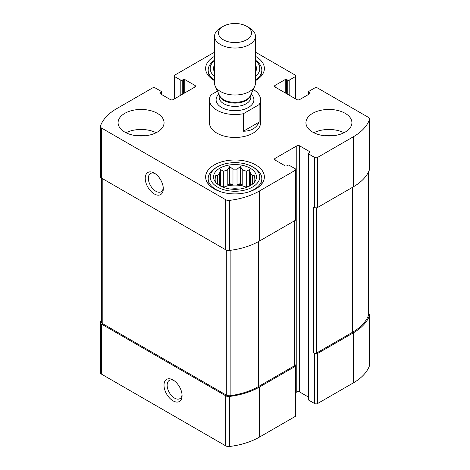 <?xml version="1.0" encoding="UTF-8"?>
<svg xmlns="http://www.w3.org/2000/svg" width="470" height="470" viewBox="0 0 470 470"><rect width="100%" height="100%" fill="white"/><g stroke="black" fill="none" stroke-linecap="round" stroke-linejoin="round"><path stroke-width="0.7" d="M101.62 319.347A59.772 34.51 0 0 0 100.474 321.974A4.089 2.362 0 0 0 100.386 322.461A4.089 2.362 0 0 0 101.579 324.13L225.723 395.805A4.089 2.362 0 0 0 229.46 396.445A59.772 34.51 0 0 0 259.387 387.08L295.148 366.43A2.045 1.181 0 0 0 295.748 365.595A2.045 1.181 0 0 0 295.148 364.761L294.843 364.585M100.386 322.461L100.386 372.516A4.089 2.362 0 0 0 101.579 374.185L225.723 445.86A4.089 2.362 0 0 0 229.46 446.5A59.772 34.51 0 0 0 259.387 437.135L295.148 416.49A2.045 1.181 0 0 0 295.748 415.656L295.748 365.595M173.048 400.845A12.772 7.373 -120 0 0 182.078 395.628A12.772 7.373 -120 0 0 173.048 379.989A12.772 7.373 -120 0 0 164.012 385.2A12.772 7.373 -120 0 0 173.048 400.845M295.748 392.573L296.776 391.98A2.045 1.181 0 0 1 299.666 391.98L299.666 145.87L309.777 151.71A1.022 0.588 0 0 1 310.077 152.127A1.022 0.588 0 0 1 309.777 152.544L308.696 153.173A1.022 0.588 0 0 0 308.396 153.59L308.396 399.7A1.022 0.588 0 0 0 308.696 400.117L314.653 403.56L314.653 353.499A2.045 1.181 0 0 0 317.544 353.499L353.311 332.854A59.772 34.51 0 0 0 369.526 315.576A4.089 2.362 0 0 0 369.614 315.088A4.089 2.362 0 0 0 368.421 313.42L368.38 313.396M314.653 403.56A2.045 1.181 0 0 0 317.544 403.56L353.311 382.909A59.772 34.51 0 0 0 369.526 365.631A4.089 2.362 0 0 0 369.614 365.143L369.614 315.088M286.659 93.73L286.659 79.547L287.74 80.17A1.022 0.588 0 0 0 289.185 80.17L295.148 76.733A2.045 1.181 0 0 0 295.748 75.899A2.045 1.181 0 0 0 295.148 75.065L255.433 52.135M214.567 52.329A59.772 34.51 0 0 0 210.613 54.414L174.852 75.065A2.045 1.181 0 0 0 174.253 75.899A2.045 1.181 0 0 0 174.852 76.733L180.815 80.17A1.022 0.588 0 0 0 182.26 80.17L183.341 79.547A1.022 0.588 0 0 1 184.786 79.547L194.903 85.387A2.045 1.181 0 0 1 195.502 86.221A2.045 1.181 0 0 1 194.903 87.056L173.224 99.569A2.045 1.181 0 0 1 170.334 99.569L160.223 93.73L160.223 92.896A1.022 0.588 0 0 0 159.923 93.313A1.022 0.588 0 0 0 160.223 93.73M160.223 92.896L161.304 92.267A1.022 0.588 0 0 0 161.604 91.85A1.022 0.588 0 0 0 161.304 91.433L155.347 87.996A2.045 1.181 0 0 0 152.456 87.996L116.689 108.641A59.772 34.51 0 0 0 100.474 125.919A4.089 2.362 0 0 0 100.386 126.407A4.089 2.362 0 0 0 101.579 128.075L225.723 199.75A4.089 2.362 0 0 0 229.46 200.39A59.772 34.51 0 0 0 259.387 191.026L295.148 170.375A2.045 1.181 0 0 0 295.748 169.541A2.045 1.181 0 0 0 295.148 168.707L289.185 165.27A1.022 0.588 0 0 0 287.74 165.27L286.659 165.892A1.022 0.588 0 0 1 285.214 165.892L275.097 160.053L275.097 158.384A2.045 1.181 0 0 0 274.498 159.218A2.045 1.181 0 0 0 275.097 160.053M100.386 126.407L100.386 176.462A4.089 2.362 0 0 0 101.579 178.13L101.579 128.075M154.26 193.946A12.772 7.373 -120 0 0 163.29 188.734A12.772 7.373 -120 0 0 154.26 173.089A12.772 7.373 -120 0 0 145.23 178.3A12.772 7.373 -120 0 0 154.26 193.946M295.748 169.541L295.748 219.602A2.045 1.181 0 0 1 295.148 220.436L259.387 241.081A59.772 34.51 0 0 1 229.46 250.445A4.089 2.362 0 0 1 225.723 249.805L101.579 178.13M275.097 158.384L296.776 145.87A2.045 1.181 0 0 1 299.666 145.87M299.666 391.98L308.396 397.021M308.396 153.59A1.022 0.588 0 0 0 308.696 154.007L314.653 157.444A2.045 1.181 0 0 0 317.544 157.444L353.311 136.799A59.772 34.51 0 0 0 369.526 119.521A4.089 2.362 0 0 0 369.614 119.033A4.089 2.362 0 0 0 368.421 117.365L317.544 87.996A2.045 1.181 0 0 0 314.653 87.996L308.696 91.433A1.022 0.588 0 0 0 308.396 91.85A1.022 0.588 0 0 0 308.696 92.267L309.777 92.896A1.022 0.588 0 0 1 310.077 93.313A1.022 0.588 0 0 1 309.777 93.73L299.666 99.569A2.045 1.181 0 0 1 296.776 99.569L275.097 87.056L275.097 85.387A2.045 1.181 0 0 0 274.498 86.221A2.045 1.181 0 0 0 275.097 87.056M369.614 119.033L369.614 169.088A4.089 2.362 0 0 1 369.526 169.576A59.772 34.51 0 0 1 353.311 186.854L317.544 207.505A2.045 1.181 0 0 1 314.653 207.505L313.754 206.982L313.754 352.982A2.045 1.181 0 0 0 316.645 352.982L352.406 332.331A59.772 34.51 0 0 0 368.269 315.969A4.089 2.362 0 0 0 368.38 315.417L368.38 172.202M314.653 353.499L313.754 352.982M275.097 85.387L285.214 79.547A1.022 0.588 0 0 1 286.659 79.547M312.668 132.105A22.989 13.272 0 0 0 345.18 132.105A22.989 13.272 0 0 0 351.913 122.723A22.989 13.272 0 0 0 328.924 109.445A22.989 13.272 0 0 0 305.935 122.723A22.989 13.272 0 0 0 312.668 132.105M124.82 132.105A22.989 13.272 0 0 0 149.871 134.984A22.989 13.272 0 0 0 164.065 122.723A22.989 13.272 0 0 0 157.333 113.335A22.989 13.272 0 0 0 132.276 110.456A22.989 13.272 0 0 0 118.088 122.723A22.989 13.272 0 0 0 124.82 132.105M255.433 56.312A29.375 16.961 180 0 1 255.774 56.5A29.375 16.961 180 0 1 264.375 68.491A29.375 16.961 180 0 1 255.433 80.675M214.567 80.675A29.375 16.961 180 0 1 205.625 68.491A29.375 16.961 180 0 1 214.567 56.312M255.774 164.952A29.375 16.961 180 0 1 264.375 176.949A29.375 16.961 180 0 1 235 193.904A29.375 16.961 180 0 1 205.625 176.949A29.375 16.961 180 0 1 223.761 161.28A29.375 16.961 180 0 1 255.774 164.952M259.129 104.616L243.384 113.711A25.544 14.746 180 0 1 216.94 110.203A25.544 14.746 180 0 1 209.456 99.775L209.456 122.723A25.544 14.746 0 0 0 216.94 133.151A25.544 14.746 0 0 0 244.776 136.347A25.544 14.746 0 0 0 260.545 122.723L260.545 99.775A25.544 14.746 180 0 1 259.129 104.616L259.129 122.135L243.384 131.23C251.021 131.171 256.273 128.145 259.129 122.135M101.62 178.154L101.62 322.132A4.089 2.362 0 0 0 102.818 323.801L226.299 395.088A4.089 2.362 0 0 0 230.141 395.716A59.772 34.51 0 0 0 258.482 386.557L294.243 365.913A2.045 1.181 0 0 0 294.843 365.078L294.843 220.612M155.082 173.606A10.557 6.098 -120 0 0 150.547 173.471A10.557 6.098 -120 0 0 148.925 181.931A10.557 6.098 -120 0 0 155.823 191.237A10.557 6.098 -120 0 0 161.104 191.76A10.557 6.098 -120 0 0 163.255 187.765M173.865 380.506A10.557 6.098 -120 0 0 169.329 380.371A10.557 6.098 -120 0 0 167.714 388.831A10.557 6.098 -120 0 0 174.611 398.137A10.557 6.098 -120 0 0 179.893 398.66A10.557 6.098 -120 0 0 182.037 394.665M250.175 168.189A21.456 12.39 180 0 1 254.587 182.008A21.456 12.39 180 0 1 235 189.334A21.456 12.39 180 0 1 215.413 182.008A21.456 12.39 180 0 1 222.833 166.744A21.456 12.39 180 0 1 250.175 168.189M253.964 167.667L252.519 166.832A24.781 14.306 180 0 1 252.519 187.06A24.781 14.306 180 0 1 217.481 187.06A24.781 14.306 180 0 1 217.481 166.832A24.781 14.306 180 0 1 252.519 166.832L253.964 167.667A26.819 15.486 180 0 1 261.819 178.618A26.819 15.486 180 0 1 248.125 192.118M253.788 182.936L254.946 181.179L254.053 181.361L254.053 182.542M254.053 179.035A19.158 11.063 180 0 1 254.158 180.198A19.158 11.063 180 0 1 254.053 181.361L254.053 179.035L254.946 175.01L252.508 175.709L252.508 184.111M249.599 186.026L249.599 169.664L250.492 173.689A19.158 11.063 180 0 1 252.508 175.709M249.599 169.664L246.274 171.256L246.274 186.355A19.158 11.063 0 0 1 247.608 186.972M242.779 170.093L242.779 185.192L240.346 183.788L240.346 166.58L242.779 170.093A19.158 11.063 180 0 1 246.274 171.256M240.346 166.58L237.015 169.2L237.015 184.305A19.158 11.063 0 0 1 242.779 185.192M232.985 169.2L232.985 184.305L229.654 183.788L229.654 166.58L232.985 169.2A19.158 11.063 180 0 1 237.015 169.2M229.654 166.58L227.221 170.093L227.221 185.192A19.158 11.063 0 0 1 232.985 184.305M220.401 186.026L220.401 169.664L223.726 171.256A19.158 11.063 180 0 1 227.221 170.093M220.401 169.664L219.508 173.689L219.508 185.521M215.947 179.035L215.947 181.361A19.158 11.063 180 0 1 215.842 180.198A19.158 11.063 180 0 1 215.947 179.035L215.054 175.01L217.493 175.709A19.158 11.063 180 0 1 219.508 173.689M215.947 182.542L215.947 181.361L215.054 181.179L216.218 182.936M223.356 187.354A19.158 11.063 180 0 1 246.644 187.354M250.492 173.689L250.492 185.521M217.493 175.709L217.493 184.111M223.726 171.256L223.726 186.355A19.158 11.063 0 0 0 222.392 186.972M231.046 189.122A12.772 7.373 180 0 1 238.954 189.122M221.875 192.118A26.819 15.486 180 0 1 208.181 178.618A26.819 15.486 180 0 1 216.036 167.667L217.481 166.832M255.433 64.713A21.456 12.39 180 0 1 255.433 72.268M214.567 72.268A21.456 12.39 180 0 1 214.567 64.713M255.433 60.401A24.781 14.306 180 0 1 255.433 76.581M214.567 76.581A24.781 14.306 180 0 1 214.567 60.401M255.433 60.131A26.819 15.486 180 0 1 261.819 70.159A26.819 15.486 180 0 1 255.433 80.194M214.567 80.194A26.819 15.486 180 0 1 208.181 70.159A26.819 15.486 180 0 1 214.567 60.131M125.984 132.734A22.989 13.272 180 0 1 156.169 132.734M136.905 135.771A12.772 7.373 180 0 1 145.248 135.771M313.831 132.734A22.989 13.272 180 0 1 344.017 132.734M324.752 135.771A12.772 7.373 180 0 1 333.095 135.771M223.726 186.355L221.705 186.672M229.654 183.788L227.221 185.192M240.346 183.788L237.015 184.305M248.295 186.672L246.274 186.355M209.456 99.775A25.544 14.746 180 0 1 210.871 94.94L217.498 91.11M253.26 89.465A25.544 14.746 180 0 1 260.545 99.775M243.384 113.711L243.384 131.23M223.321 39.78A16.515 9.535 180 0 1 223.321 26.291A16.515 9.535 180 0 1 246.68 26.291A16.515 9.535 180 0 1 246.68 39.78A16.515 9.535 180 0 1 223.321 39.78M246.68 26.291L249.453 27.895A20.433 11.797 180 0 1 255.433 36.237A20.433 11.797 180 0 1 242.82 47.135A20.433 11.797 180 0 1 220.547 44.579A20.433 11.797 180 0 1 214.567 36.237A20.433 11.797 180 0 1 220.547 27.895L223.321 26.291M255.433 36.237L255.433 83.208A20.433 11.797 180 0 1 254.746 86.245A20.433 11.797 180 0 1 240.305 94.599A20.433 11.797 180 0 1 220.547 91.55A20.433 11.797 180 0 1 215.254 86.245A20.433 11.797 180 0 1 214.567 83.208L214.567 36.237M101.579 374.185L101.579 324.13M225.723 445.86L225.723 395.805M229.46 446.5L229.46 396.445M259.387 437.135L259.387 387.08M295.148 416.49L295.148 366.43M317.544 403.56L317.544 353.499M353.311 382.909L353.311 332.854M369.526 365.631L369.526 315.576M295.148 98.63L295.148 76.733M174.852 98.63L174.852 76.733M180.815 95.187L180.815 80.17M182.26 94.353L182.26 80.17M183.341 93.73L183.341 79.547M184.786 92.896L184.786 79.547M194.903 87.056L194.903 85.387M161.304 94.353L161.304 92.267M225.723 249.805L225.723 199.75M229.46 250.445L229.46 200.39M259.387 241.081L259.387 191.026M295.148 220.436L295.148 170.375M296.776 391.98L296.776 145.87M309.777 152.544L309.777 151.71M308.696 400.117L308.696 154.007M314.653 207.505L314.653 157.444M317.544 207.505L317.544 157.444M353.311 186.854L353.311 136.799M369.526 169.576L369.526 119.521M308.696 94.353L308.696 92.267M309.777 93.73L309.777 92.896M285.214 92.896L285.214 79.547M287.74 94.353L287.74 80.17M289.185 95.187L289.185 80.17M316.645 352.982L316.645 207.805M352.406 332.331L352.406 187.377M368.269 315.969L368.269 172.42M294.243 365.913L294.243 220.953M258.482 386.557L258.482 241.592M230.141 395.716L230.141 250.363M226.299 395.088L226.299 250.081M102.818 323.801L102.818 178.847M251.127 94.088A18.9 10.916 180 0 1 246.691 108.353A18.9 10.916 180 0 1 221.634 107.495A18.9 10.916 180 0 1 218.873 94.088M254.746 86.245L250.481 95.486A16.021 9.253 180 0 1 239.16 102.037A16.021 9.253 180 0 1 223.673 99.646A16.021 9.253 180 0 1 219.519 95.486L215.254 86.245M250.757 94.899A15.839 9.142 180 0 1 240.305 102.578A15.839 9.142 180 0 1 223.802 100.427A15.839 9.142 180 0 1 219.243 94.899M250.839 94.717L250.839 97.272A15.839 9.142 180 0 1 241.063 105.721A15.839 9.142 180 0 1 223.802 103.741A15.839 9.142 180 0 1 219.161 97.272L219.161 94.717M295.748 98.976L295.748 75.899M174.253 98.976L174.253 75.899M161.604 94.529L161.604 91.85M208.181 178.618L208.181 183.864M261.819 178.618L261.819 183.864M208.181 70.159L208.181 75.412M261.819 70.159L261.819 75.412"/></g></svg>
